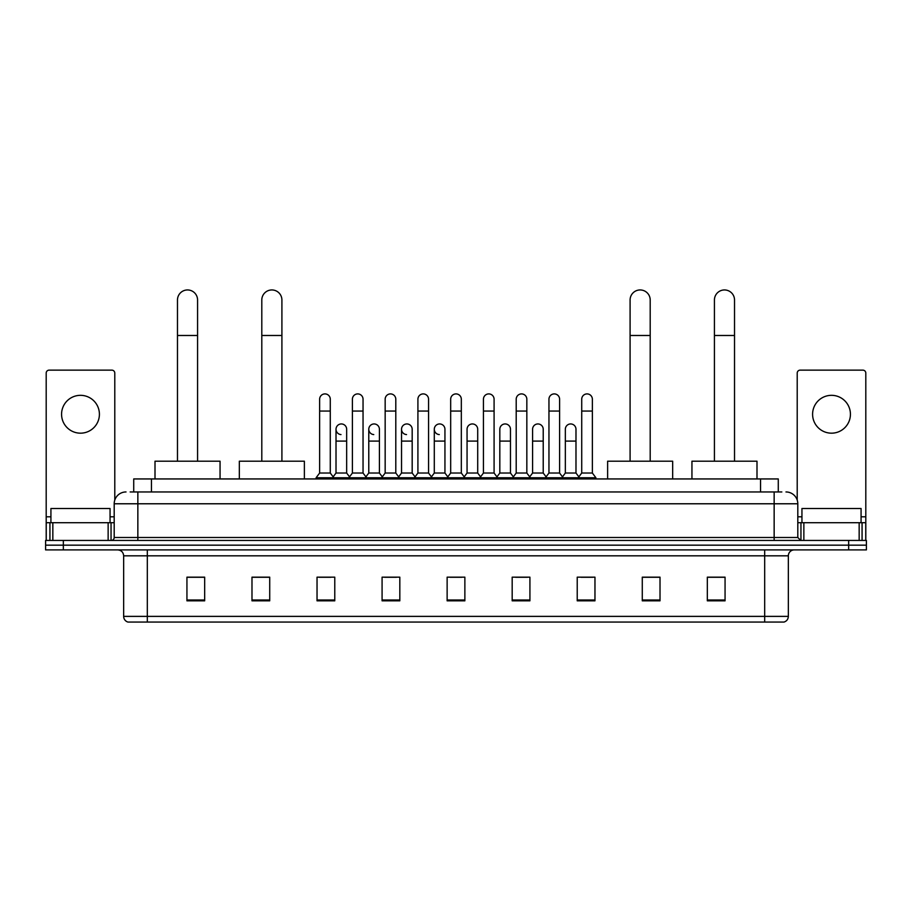 <?xml version="1.0" encoding="UTF-8"?>
<svg xmlns="http://www.w3.org/2000/svg" width="912" height="912" viewBox="0 0 912 912"><rect width="100%" height="100%" fill="white"/><g stroke="black" fill="none" stroke-linecap="round" stroke-linejoin="round"><path stroke-width="1.37" d="M133.722 491.956L133.722 478.948L778.278 478.948L778.278 491.956M130.439 491.956L781.835 491.956M130.165 491.956L137.849 491.956L137.849 503.777L114.194 503.777L114.194 537.487A2.953 2.953 0 0 1 111.241 540.44M126.027 491.956A11.822 11.822 0 0 0 114.194 503.777M785.973 491.956A11.822 11.822 0 0 1 797.806 503.777L797.806 537.487L800.759 540.44M63.338 540.44L45.6 540.44L45.6 545.171L63.338 545.171L45.6 545.171L45.6 549.902L63.338 549.902L63.338 545.171L848.662 545.171L63.338 545.171L63.338 540.44L848.662 540.44L848.662 545.171L866.4 545.171L848.662 545.171L848.662 549.902L63.338 549.902M848.662 549.902L866.4 549.902L866.4 540.44L848.662 540.44M788.344 616.375C788.173 619.214 786.76 621.106 784.081 622.052L764.689 622.052L764.689 616.375L788.344 616.375L788.344 555.818A5.917 5.917 0 0 1 794.249 549.902M764.689 622.052L127.919 622.052A5.917 5.917 0 0 1 123.656 616.375L123.656 555.818C123.314 552.227 121.342 550.255 117.751 549.902M725.063 600.826L725.063 577.171L707.324 577.171L707.324 600.826L725.063 600.826M660.014 600.826L660.014 577.171L642.276 577.171L642.276 600.826L660.014 600.826M594.966 600.826L594.966 577.171L577.228 577.171L577.228 600.826L594.966 600.826M529.918 600.826L529.918 577.171L512.179 577.171L512.179 600.826L529.918 600.826M204.676 600.826L204.676 577.171L186.937 577.171L186.937 600.826L204.676 600.826M269.724 600.826L269.724 577.171L251.986 577.171L251.986 600.826L269.724 600.826M334.772 600.826L334.772 577.171L317.034 577.171L317.034 600.826L334.772 600.826M399.821 600.826L399.821 577.171L382.082 577.171L382.082 600.826L399.821 600.826M464.869 600.826L464.869 577.171L447.131 577.171L447.131 600.826L464.869 600.826M581.126 577.285L592.96 577.285M384.568 577.285L396.389 577.285M319.04 577.285L330.874 577.285M515.611 577.285L527.432 577.285M450.083 577.285L461.917 577.285M269.724 577.285L251.986 577.285M204.676 577.285L186.937 577.285M660.014 577.285L642.276 577.285M725.063 577.285L707.324 577.285M110.056 522.701L110.056 508.508L50.924 508.508L50.924 522.701M80.495 395.329A18.924 18.924 0 0 0 61.571 414.253A18.924 18.924 0 0 0 80.495 433.177A18.924 18.924 0 0 0 99.408 414.253A18.924 18.924 0 0 0 80.495 395.329M108.14 540.44L108.14 522.701L52.839 522.701L52.839 540.44M114.787 500.084L114.787 373.088A2.953 2.953 0 0 0 111.834 370.135L49.145 370.135A2.953 2.953 0 0 0 46.193 373.088L46.193 522.701L52.839 522.701M108.14 522.701L114.194 522.701M46.193 540.44L46.193 522.701M177.475 461.198L177.475 300.002A10.055 10.055 0 0 1 187.53 289.948A10.055 10.055 0 0 1 197.573 300.002A10.055 10.055 0 0 0 187.53 289.948M197.573 461.198L197.573 300.002M220.054 478.948L220.054 461.198L155.006 461.198L155.006 478.948M261.801 461.198L261.801 300.002A10.055 10.055 0 0 1 271.856 289.948A10.055 10.055 0 0 1 281.911 300.002A10.055 10.055 0 0 0 271.856 289.948M281.911 461.198L281.911 300.002M304.38 478.948L304.38 461.198L239.332 461.198L239.332 478.948M630.089 461.198L630.089 300.002A10.055 10.055 0 0 1 640.144 289.948A10.055 10.055 0 0 1 650.199 300.002A10.055 10.055 0 0 0 640.144 289.948M650.199 461.198L650.199 300.002M672.668 478.948L672.668 461.198L607.62 461.198L607.62 478.948M714.427 461.198L714.427 300.002A10.055 10.055 0 0 1 724.47 289.948A10.055 10.055 0 0 1 734.525 300.002A10.055 10.055 0 0 0 724.47 289.948M734.525 461.198L734.525 300.002M756.994 478.948L756.994 461.198L691.946 461.198L691.946 478.948M319.633 411.061L330.281 411.061L330.281 473.032L319.633 473.032L319.633 399.228A5.324 5.324 0 0 1 325.288 393.916A5.324 5.324 0 0 1 330.281 399.228A5.324 5.324 0 0 0 325.288 393.916M319.633 473.032L316.088 477.763L316.088 478.948M330.281 473.032L333.826 477.763L316.088 477.763M352.397 473.032L352.397 411.061L363.044 411.061L363.044 473.032L352.397 473.032L348.851 477.763L333.826 477.763L333.826 478.948M352.397 411.061L352.397 399.228A5.324 5.324 0 0 1 358.051 393.916A5.324 5.324 0 0 1 363.044 399.228A5.324 5.324 0 0 0 358.051 393.916M363.044 473.032L366.59 477.763L348.851 477.763L348.851 478.948M385.16 473.032L385.16 411.061L395.797 411.061L395.797 473.032L385.16 473.032L381.604 477.763L366.59 477.763L366.59 478.948M385.16 411.061L385.16 399.228A5.324 5.324 0 0 1 390.815 393.916A5.324 5.324 0 0 1 395.797 399.228A5.324 5.324 0 0 0 390.815 393.916M395.797 473.032L399.353 477.763L381.604 477.763L381.604 478.948M417.913 473.032L417.913 411.061L428.56 411.061L428.56 473.032L417.913 473.032L414.367 477.763L399.353 477.763L399.353 478.948M417.913 411.061L417.913 399.228A5.324 5.324 0 0 1 423.578 393.916A5.324 5.324 0 0 1 428.56 399.228A5.324 5.324 0 0 0 423.578 393.916M428.56 473.032L432.106 477.763L414.367 477.763L414.367 478.948M450.676 473.032L450.676 411.061L461.324 411.061L461.324 473.032L450.676 473.032L447.131 477.763L432.106 477.763L432.106 478.948M450.676 411.061L450.676 399.228A5.324 5.324 0 0 1 456.331 393.916A5.324 5.324 0 0 1 461.324 399.228A5.324 5.324 0 0 0 456.331 393.916M461.324 473.032L464.869 477.763L447.131 477.763L447.131 478.948M483.44 473.032L483.44 411.061L494.087 411.061L494.087 473.032L483.44 473.032L479.894 477.763L464.869 477.763L464.869 478.948M483.44 411.061L483.44 399.228A5.324 5.324 0 0 1 489.094 393.916A5.324 5.324 0 0 1 494.087 399.228A5.324 5.324 0 0 0 489.094 393.916M494.087 473.032L497.633 477.763L479.894 477.763L479.894 478.948M516.203 473.032L516.203 411.061L526.84 411.061L526.84 473.032L516.203 473.032L512.647 477.763L497.633 477.763L497.633 478.948M516.203 411.061L516.203 399.228A5.324 5.324 0 0 1 521.858 393.916A5.324 5.324 0 0 1 526.84 399.228A5.324 5.324 0 0 0 521.858 393.916M526.84 473.032L530.396 477.763L512.647 477.763L512.647 478.948M548.956 473.032L548.956 411.061L559.603 411.061L559.603 473.032L548.956 473.032L545.41 477.763L530.396 477.763L530.396 478.948M548.956 411.061L548.956 399.228A5.324 5.324 0 0 1 554.621 393.916A5.324 5.324 0 0 1 559.603 399.228A5.324 5.324 0 0 0 554.621 393.916M559.603 473.032L563.149 477.763L545.41 477.763L545.41 478.948M581.719 473.032L581.719 411.061L592.367 411.061L592.367 473.032L581.719 473.032L578.174 477.763L563.149 477.763L563.149 478.948M581.719 411.061L581.719 399.228A5.324 5.324 0 0 1 587.374 393.916A5.324 5.324 0 0 1 592.367 399.228A5.324 5.324 0 0 0 587.374 393.916M592.367 473.032L595.912 477.763L578.174 477.763L578.174 478.948M595.912 477.763L595.912 478.948M340.997 434.579A5.324 5.324 0 0 1 336.015 429.267A5.324 5.324 0 0 1 341.669 423.955A5.324 5.324 0 0 1 346.663 429.267L346.663 441.1L336.015 441.1L336.015 429.267M346.663 441.1L346.663 473.032L336.015 473.032L336.015 441.1M336.015 473.032L333.142 476.851M346.663 473.032L349.524 476.851M373.76 434.579A5.324 5.324 0 0 1 368.779 429.267A5.324 5.324 0 0 1 374.433 423.955A5.324 5.324 0 0 1 379.415 429.267L379.415 441.1L368.779 441.1L368.779 429.267M379.415 441.1L379.415 473.032L368.779 473.032L368.779 441.1M368.779 473.032L365.906 476.851M379.415 473.032L382.288 476.851M406.524 434.579A5.324 5.324 0 0 1 401.531 429.267A5.324 5.324 0 0 1 407.197 423.955A5.324 5.324 0 0 1 412.178 429.267L412.178 441.1L401.531 441.1L401.531 429.267M412.178 441.1L412.178 473.032L401.531 473.032L401.531 441.1M401.531 473.032L398.669 476.851M412.178 473.032L415.051 476.851M439.288 434.579A5.324 5.324 0 0 1 434.294 429.267A5.324 5.324 0 0 1 439.949 423.955A5.324 5.324 0 0 1 444.942 429.267L444.942 441.1L434.294 441.1L434.294 429.267M444.942 441.1L444.942 473.032L434.294 473.032L434.294 441.1M434.294 473.032L431.433 476.851M444.942 473.032L447.815 476.851M467.058 429.267A5.324 5.324 0 0 1 472.712 423.955A5.324 5.324 0 0 1 477.706 429.267L477.706 441.1L467.058 441.1L467.058 429.267M477.706 441.1L477.706 473.032L467.058 473.032L467.058 441.1M467.058 473.032L464.185 476.851M477.706 473.032L480.567 476.851M499.822 429.267A5.324 5.324 0 0 1 505.476 423.955A5.324 5.324 0 0 1 510.469 429.267L510.469 441.1L499.822 441.1L499.822 429.267M510.469 441.1L510.469 473.032L499.822 473.032L499.822 441.1M499.822 473.032L496.949 476.851M510.469 473.032L513.331 476.851M532.585 429.267A5.324 5.324 0 0 1 538.24 423.955A5.324 5.324 0 0 1 543.221 429.267L543.221 441.1L532.585 441.1L532.585 429.267M543.221 441.1L543.221 473.032L532.585 473.032L532.585 441.1M532.585 473.032L529.712 476.851M543.221 473.032L546.094 476.851M565.337 429.267A5.324 5.324 0 0 1 571.003 423.955A5.324 5.324 0 0 1 575.985 429.267L575.985 441.1L565.337 441.1L565.337 429.267M575.985 441.1L575.985 473.032L565.337 473.032L565.337 441.1M565.337 473.032L562.476 476.851M575.985 473.032L578.858 476.851M831.505 395.329A18.924 18.924 0 0 0 812.592 414.253A18.924 18.924 0 0 0 831.505 433.177A18.924 18.924 0 0 0 850.429 414.253A18.924 18.924 0 0 0 831.505 395.329M859.161 540.44L859.161 522.701L803.86 522.701L803.86 540.44M859.161 522.701L865.807 522.701L865.807 373.088A2.953 2.953 0 0 0 862.855 370.135L800.166 370.135A2.953 2.953 0 0 0 797.213 373.088L797.213 500.084M797.806 522.701L803.86 522.701M865.807 522.701L865.807 540.44M861.076 522.701L861.076 508.508L801.944 508.508L801.944 522.701M151.46 491.956L151.46 478.948M760.54 491.956L760.54 478.948M137.849 540.44L137.849 537.487L797.806 537.487M114.194 537.487L137.849 537.487L137.849 503.777L774.151 503.777L774.151 540.44M797.806 503.777L774.151 503.777L774.151 491.956M764.689 549.902L764.689 555.818L123.656 555.818M788.344 555.818L764.689 555.818L764.689 616.375L147.311 616.375L147.311 622.052M123.656 616.375L147.311 616.375L147.311 549.902M464.869 600.005L447.131 600.005M399.821 600.005L382.082 600.005M334.772 600.005L317.034 600.005M269.724 600.005L251.986 600.005M204.676 600.005L186.937 600.005M529.918 600.005L512.179 600.005M594.966 600.005L577.228 600.005M660.014 600.005L642.276 600.005M725.063 600.005L707.324 600.005M114.194 516.796L110.056 516.796M50.924 516.796L46.193 516.796M111.047 522.701L111.047 540.44M46.238 522.701L46.238 540.44M49.932 540.44L49.932 522.701M177.475 335.479L197.573 335.479M261.801 335.479L281.911 335.479M630.089 335.479L650.199 335.479M714.427 335.479L734.525 335.479M865.807 516.796L861.076 516.796M801.944 516.796L797.806 516.796M865.762 540.44L865.762 522.701M862.068 522.701L862.068 540.44M800.953 540.44L800.953 522.701M330.281 411.061L330.281 399.228M363.044 411.061L363.044 399.228M395.797 411.061L395.797 399.228M428.56 411.061L428.56 399.228M461.324 411.061L461.324 399.228M494.087 411.061L494.087 399.228M526.84 411.061L526.84 399.228M559.603 411.061L559.603 399.228M592.367 411.061L592.367 399.228"/></g></svg>
